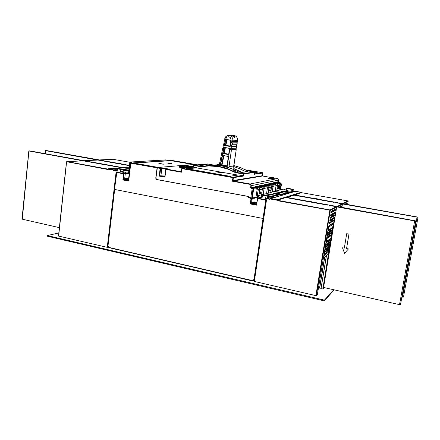 <?xml version="1.0" encoding="UTF-8"?>
<svg xmlns="http://www.w3.org/2000/svg" width="440" height="440" viewBox="0 0 440 440"><rect width="100%" height="100%" fill="white"/><g stroke="black" fill="none" stroke-linecap="round" stroke-linejoin="round"><path stroke-width="0.66" d="M252.72 280.978L254.556 279.757M252.978 279.659L252.687 280.984L108.559 247.324L253 280.737L252.978 279.659L254.276 279.862L263.478 218.471L263.016 218.444L263.753 218.416L266.233 200.112L265.766 200.073L265.881 199.716M116.82 172.194L114.538 189.42L263.016 218.444L114.675 189.453L107.965 246.202L108.581 246.565L107.8 246.092L108.68 246.334L108.543 247.324L108.68 246.334M253.121 279.95L253.831 280.126M111.265 248.215L116.501 249.425M244.745 279.142L250.866 280.561M233.926 169.56L233.684 166.634M220.039 165.644L219.208 165.198L219.06 165.528M228.641 167.563L228.993 166.551L233.717 166.056L233.679 166.678M219.082 165.489L219.225 165.165M223.801 143.121L224.026 144.122L223.448 144.798L223.091 146.514L223.322 147.505L222.745 148.176L219.203 165.187M223.097 146.498L223.234 147.571L222.745 148.176M224.505 139.733L224.73 140.734L224.153 141.416L223.944 144.188L223.448 144.798M224.604 139.97L224.422 141.257M223.9 143.352L223.718 144.639M223.19 146.735L223.014 148.011M236.726 144.864L236.676 146.394L231.698 146.251L231.094 145.524L231.891 144.936L236.797 144.864L236.528 146.173M233.717 166.056L236.22 149.738L235.978 148.957L236.649 146.394L231.578 146.416L230.912 145.508L231.314 144.947L232.04 144.93M230.17 135.322L229.048 135.295L231.314 136.175L232.843 138.77L232.733 141.317L231.825 141.499L231.424 142.06L231.644 142.703L232.474 143.055L232.221 144.755L236.902 144.694L237.006 141.982L237.474 141.328L237.584 139.332L236.984 137.412L235.615 136.004L233.563 135.416M237.226 141.493L237.149 143.028L232.474 143.055L231.6 142.082L232.733 141.317L237.402 141.339L232.551 141.493M231.841 146.267L231.715 148.187L236.401 148.055L235.978 148.786L236.148 149.754L231.457 149.924L228.993 166.551M227.128 167.107L228.8 167.206M231.715 148.187L230.478 148.726L230.83 149.743L231.457 149.864L230.731 149.446L230.637 148.786L231.715 148.187M230.379 135.328L232.21 135.861L234.729 137.478L234.839 136.719L234.036 135.834L231.248 135.482M224.637 145.211L224.895 145.624L229.856 146.361L230.736 140.476L230.472 140.118L225.94 139.343L224.637 145.211L225.841 145.448L225.456 145.195L226.727 139.381M222.965 153.236L223.218 153.654L228.652 154.512L229.532 148.665L229.268 148.269L224.285 147.362L222.965 153.236L224.169 153.45L223.779 153.236L225.027 147.416M220.539 164.84L220.798 165.259L226.556 166.485L226.936 166.232L228.333 156.767L228.069 156.409L222.558 155.424L220.539 164.84L221.997 164.956L221.606 164.742L223.548 155.474M186.896 165.589L179.448 166.227L185.636 167.305L193.028 166.628L186.978 165.578L193.028 166.628M193.386 167.2L193.066 166.634M193.413 166.991L185.768 167.706L185.636 167.305M185.74 167.921L178.965 166.518L179.448 166.227M247.995 196.367L156.739 179.559L156.041 179.02L155.782 178.123L157.069 167.86L157.251 167.503L158.334 167.442M193.87 164.456L194.75 164.384M128.513 173.531L128.799 174.02L125.263 173.734L125.142 173.41M258.869 195.476L259.655 188.672L258.731 187.82L255.53 187.38M254.381 187.638L257.334 188.133L258.264 188.991L257.471 195.844M272.536 183.684L275.242 184.129L276.1 184.91L275.358 191.174M272.311 191.972L273.064 185.603L272.19 184.811L269.176 184.404M267.916 184.69L270.831 185.196L271.618 186.093L270.804 192.363M268.648 190.284L270.006 189.778L270.298 187.193M268.235 193.034L269 186.532L268.114 185.724L265.04 185.306M263.714 185.603L266.541 186.076L267.438 186.89L266.668 193.441M116.545 172.486L114.543 189.42M257.686 198.204L256.591 205.161L257.318 198.49M257.131 197.28L254.755 198.231L252.28 198.38L252.01 197.956M255.772 197.593L253.968 197.753M256.74 197.219L252.142 197.923M256.591 205.161L250.239 203.962L251.801 203.363M251.537 203.401L252.28 198.38L251.081 198.352L251.499 198.55L250.756 203.632L256.388 204.694M276.381 182.842L279.037 183.282L279.879 184.047L279.142 190.19M277.189 188.172L278.377 187.715L278.658 185.235M280.264 189.899L280.995 183.788L280.159 183.029L277.255 182.639M233.882 168.718L241.835 172.425M263.335 194.31L264.11 187.655L263.203 186.819L260.062 186.389M258.66 186.709L261.553 187.187L262.471 188.029L261.685 194.744M259.292 192.599L260.854 192.032L261.151 189.327M276.788 190.801L277.53 184.58L276.678 183.81L273.724 183.409M130.823 162.778L128.678 181.027L122.898 179.938L124.597 179.504M128.436 180.532L128.678 181.027M168.514 163.334L171.781 163.559L168.223 162.916L167.195 162.987L168.514 163.334M160.193 163.939L163.581 164.164L159.935 163.51L158.862 163.587L160.193 163.939M187.181 168.79L196.488 167.882L237.897 175.071M193.54 167.2L182.05 168.278L181.874 168.647L182.056 168.273L233.096 177.221L242.963 175.742L243.282 176.11L233.376 177.65L232.925 177.606L233.085 177.227L233.393 177.562L232.969 180.598L233.272 180.983L232.403 181.247L232.975 180.56L262.317 175.703M207.433 163.977L213.73 165.049L207.427 163.977L194.079 165.132L193.738 165.451L194.079 165.132L201.322 166.386L201.207 166.744L208.599 165.913L218.603 166.59L228.437 169.312L235.477 172.656L235.691 172.298L243.337 173.619L243.584 174.02L243.139 173.976L243.287 173.613L254.535 172.002M242.049 172.398L233.91 168.581M181.693 168.603L181.412 172.189L180.934 171.71L181.28 171.534M255.206 187.138L259.132 187.924L259.765 188.645L259.837 189.635L262.438 189.024L262.367 188.051L261.596 187.264L257.857 186.566L255.206 187.138L254.909 186.714L254.777 187.545L254.661 187.121L253.391 187.407M278.658 182.066L276.947 182.43L276.683 182.05L276.557 182.793L276.485 182.413L275.468 182.633M273.416 183.194L277.035 183.904L277.618 184.564L277.684 185.465L279.857 184.954L279.725 183.931L278.949 183.299L275.632 182.715L273.416 183.194L273.147 182.809L273.02 183.563L272.943 183.178L271.607 183.464M268.461 184.558L268.367 184.162L266.976 184.47M264.308 185.465L264.209 185.059L262.757 185.378M266.569 193.468L267.449 187.534L266.86 186.302L262.928 185.465L259.743 186.153L259.452 185.74L259.32 186.549L259.215 186.137L257.686 186.478M257.857 186.566L257.565 186.148L254.909 186.714M259.815 192.588L259.397 192.572M255.783 197.428L257.18 196.928L255.981 197.362L257.098 189.827L256.614 189.002L256.746 188.194L257.708 188.788L257.972 189.893L257.098 189.827M257.362 195.872L258.274 189.662L258 188.727L257.224 188.155L253.528 187.484L253.27 187.066L251.081 187.578L251.218 188.359L253.017 188.969L253.682 188.815L253.088 187.963L257.07 188.122M197.466 164.83L194.821 164.379L157.377 167.524L155.909 178.151L156.596 179.46L248.127 196.438L250.756 197.956L252.307 188.128L253.017 188.969L251.68 198.044L250.756 197.956M251.68 198.044L255.981 197.362M164.83 176.259L162.058 175.94L164.819 176.33M166.881 168.988L160.21 168.262L160.649 168.46L159.715 175.791L164.863 176.017M165.743 169.395L164.929 177.144L159.203 176.099L160.177 168.416L157.196 167.888M164.774 176.71L159.715 175.791L159.203 176.099M262.587 176.017L262.317 175.681L262.702 173.08L254.524 174.169M273.719 178.145L269.759 177.76L273.647 178.118L273.675 178.47L272.921 178.409M272.569 178.59L272.894 178.569M272.564 178.64L272.608 178.316L272.305 178.673L272.311 178.343L268.62 177.931L272.311 178.343M271.596 178.788L271.887 178.761M271.59 178.827L271.634 178.503L271.59 178.827L270.182 178.904L270.485 178.492L268.142 178.019L271.634 178.492L270.166 178.552L270.116 178.882M267.938 178.376L267.993 178.052L267.944 178.382L270.132 178.767M273.686 178.382L274.28 178.266M272.844 178.222L272.003 178.145L272.844 178.222M273.62 177.771L274.357 177.975L273.609 178.052L270.826 177.535L273.62 177.771M276.947 182.43L280.379 183.056L281.083 183.772L280.352 189.871M275.632 182.715L275.363 182.331L273.147 182.809M275.264 191.202L276.117 185.521L275.77 184.547L271.739 183.541L271.502 183.161L268.587 183.782L268.829 184.173L272.426 184.839L273.158 185.581L272.404 191.945M269.165 187.457L271.535 186.901L271.321 185.697L270.589 185.169L267.069 184.531L266.865 184.156L264.501 184.932L268.488 185.823L269.099 186.511L269.071 187.451M269.016 190.306L268.648 190.295M262.928 185.465L262.647 185.059L259.452 185.74M259.743 186.153L263.307 186.797L264.214 187.627L263.434 194.288M280.104 182.98L281.105 183.359L281.391 184.443L280.858 183.145L278.757 182.441L279.466 182.204L279.923 182.776M279.114 182.611L280.429 182.936M212.498 165.237L219.318 164.621M233.712 166.551L239.239 168.509L244.558 171.116L247.583 171.633L241.709 172.447L238.607 171.913L231.627 168.608L223.108 166.149L214.935 165.242L207.642 165.6M220.154 166.095L218.823 165.814L220.154 166.095M235.978 171.457L233.206 170.082L235.978 171.457M124.581 179.657L128.376 180.378M128.541 179.02L125.279 178.393M126.269 178.178L127.617 178.393M128.557 178.877L127.347 178.299L126.038 178.618L126.726 178.189L126.346 178.173L125.087 178.481L124.641 179.157M128.596 178.59L127.677 178.266L128.585 178.679M251.774 203.538L256.421 204.446M255.282 202.163L256.619 202.835L255.987 202.978L252.577 202.186M252.934 202.103L254.76 202.235M255.178 202.114L256.228 202.807L254.881 202.169L254.37 202.681L253.666 202.549L254.155 202.037L253.726 202.015L252.379 202.268L251.851 203M323.736 286.605L336.666 207.125L336.364 206.701L332.552 206.024M324.165 287.573L322.85 288.976L333.471 222.772L329.01 225.506L328.609 226.518L317.367 294.646L316.333 295.719L254.304 281.44L266.541 199.837L257.268 198.127L257.554 196.658L258.489 196.339L257.334 195.877L265.232 193.815L273.785 195.365M331.87 222.09L332.068 220.979L333.883 219.896L333.757 220.907L332.448 220.754M329.764 220.974L329.973 219.857L331.859 218.763L331.727 219.797L330.358 219.632M329.357 223.608L331.073 222.558L332.448 219.456L334.12 218.444L332.827 218.202M329.34 223.614L329.533 222.492L331.304 221.375L332.651 218.317L334.312 217.349L334.12 218.444M332.706 216.92L332.915 215.815L334.719 214.803L334.609 215.782L333.212 215.65M330.632 215.721L330.836 214.588L332.706 213.571L332.607 214.533L331.127 214.429M330.22 218.35L331.925 217.365L333.311 214.275L334.956 213.345L333.586 213.092L332.129 216.222L330.391 217.234L330.204 218.356M333.57 213.103L335.148 212.251L334.956 213.345M343.288 203.753L348.128 201.289L347.589 204.529L348.128 201.289L347.848 200.899L301.493 192.671M312.499 202.389L312.208 201.911L309.678 201.322L307.076 201.064L306.79 201.443M293.722 195.118L318.725 199.601M334.01 202.323L319.253 199.689L319.061 199.293L316.982 198.776L314.045 198.446L313.781 198.787M306.438 201.289L311.933 202.29M285.879 197.56L306.466 201.295L285.868 197.555L277.25 200.244L277.101 200.646L330.27 210.205L329.824 210.347L315.876 295.713M348.128 201.284L347.886 200.904L301.493 192.687L286.429 197.659M318.472 287.909L321.09 288.327M339.455 207.009L341.803 205.788L341.572 207.185L340.269 206.586M257.334 195.877L257.378 197.401M286.655 193.831L282.728 193.144L282.398 192.665L279.603 192.055L277.03 191.813L276.76 192.198M276.804 192.066L274.466 191.648L274.593 191.373L281.259 189.635L286.198 189.976L284.114 189.607M286.149 190.295L289.086 191.092L293.013 191.301L293.315 189.365L288.607 188.386L286.451 188.353L286.143 190.316M291.055 192.538L286.66 191.334L281.193 190.944L281.611 191.4L284.328 192.077L290.444 192.726M276.342 192L282.101 193.034M274.461 195.487L274.137 194.97L271.244 194.326L268.538 194.079L268.246 194.502M283.327 194.788L278.801 193.523L273.042 193.127L273.466 193.622L276.254 194.326L282.661 195.003M267.416 198.275L267.746 196.064L265.991 195.948L265.606 198.528L266.167 198.215L268.274 198.435L268.609 196.224L269.396 196.004L264.671 194.915L261.602 194.843L262.46 195.305L262.075 197.879L257.433 197.027M261.261 197.065L262.075 197.879M274.879 197.247L272.69 196.399L268.031 195.602M269.231 197.098L274.153 197.489M266.244 198.22L270.012 198.919L269.869 199.315L270.44 198.611L276.942 199.804L277.25 200.244L329.956 209.93L336.353 206.701L329.125 205.398M265.639 195.795L268.384 195.921L266.03 195.239L262.488 194.986L265.612 195.789M273.884 191.56L265.87 193.93M265.26 193.82L267.795 194.282M291.643 191.34L291.94 189.398L286.44 188.381M288.948 188.986L292.441 189.288L288.398 188.452L287.238 188.524L288.948 188.986M269.374 196.141L274.56 197.368M273.081 193.446L278.3 193.793L282.997 194.904M281.248 191.246L286.193 191.598L290.719 192.649M332.937 205.827L328.916 205.194L332.64 206.024M341.891 207.449L342.282 203.841L334.972 202.417L338.982 202.983M331.441 224.01L331.837 224.571L332.261 224.306L332.288 224.802L333.118 224.56L330.875 238.337L326.117 241.593M327.767 231.49L328.818 227.073L329.72 226.407L328.691 226.21M329.747 231.187L328.24 232.359L328.053 233.47L329.411 232.562L330.831 229.356L332.184 228.443L332.36 227.381L330.924 228.377L329.747 231.187M330.435 230.907L330.253 232.007L331.766 230.984L331.942 229.922L330.435 230.907M328.961 235.978L327.448 237.198L327.261 238.31L328.675 237.298L330.039 234.135L331.408 233.156L331.584 232.1L330.193 233.068L328.961 235.978M329.648 235.67L329.472 236.77L330.99 235.691L331.166 234.636L329.648 235.67M329.241 234.647L329.423 233.541L327.861 234.614L327.679 235.703L329.241 234.647L328.119 234.427M330.027 229.856L330.226 228.745L328.68 229.735L328.482 230.863L330.027 229.856L328.851 229.631M331.837 224.571L331.87 225.066L330.154 226.138L329.72 225.071M329.285 225.341L329.72 226.407M329.895 239.041L329.538 239.299M328.9 239.762L329.291 240.763L327.894 240.482M329.483 239.668L330.517 239.877L329.72 240.449L329.329 239.454M330.517 239.877L328.916 250.173L327.36 252.065M323.983 254.623L325.259 253.633L324.451 254.089L324.395 253.792L325.831 244.921L326.211 243.073L327.107 242.352L326.029 242.138M327.404 245.201L325.787 246.868L325.754 247.599L327.113 246.538L328.284 243.793L329.874 242.539L330.039 241.505L328.455 242.704L327.404 245.201M327.525 244.316L327.734 243.205L326.293 244.255L326.106 245.372L327.525 244.316L326.491 244.107M328.136 244.827L327.954 245.922L329.489 244.75L329.681 243.678L328.136 244.827M326.623 249.964L324.984 251.746L324.962 252.412L326.332 251.301L327.531 248.496L329.104 247.231L329.257 246.191L327.723 247.379L326.623 249.964M326.744 249.084L326.931 247.973L325.49 249.095L325.314 250.184L326.744 249.084L325.754 248.881M327.355 249.563L327.179 250.657L328.719 249.436L328.911 248.364L327.355 249.563M329.291 240.763L327.547 242.033L327.151 241.016M326.711 241.335L327.107 242.352M325.155 253.831L327.377 252.049L326.013 252.846M328.097 251.174L328.625 251.999L328.273 254.15L323.45 257.901M335.742 210.276L335.984 208.813L331.062 211.371L330.814 212.883L335.742 210.276L335.555 209.88L334.384 209.644M313.808 198.698L294.223 195.206L294.338 194.915L314.067 198.446M345.092 204.078L347.122 203.022L346.896 204.364L345.648 203.792M264.968 195.701L264.413 195.613M66.523 161.893L58.487 236.032L107.222 247.357L107.828 247.148M116.193 169.598L113.547 169.812L113.559 170.198L113.547 169.812L108.169 168.823L129.195 167.216L108.108 168.817L107.718 169.461L108.004 168.839L107.954 169.169L113.333 170.165L113.597 170.561L113.806 170.203L116.969 170.786L117.161 171.215L113.597 170.561M116.122 163.306L120.302 164.021M107.222 165.149L107.102 164.703L104.913 164.257L102.988 164.082L102.658 164.5M101.783 164.214L106.095 164.945M129.388 165.638L121.352 164.208L121.336 163.851L120.049 163.521L117.238 163.202L116.936 163.581M116.116 163.273L104.159 161.128L116.116 163.273M117.002 163.416L105.193 161.315L105.375 161.068L104.198 161.139M107.222 247.357L116.116 172.068L123.976 173.514L128.43 173.536M128.596 172.183L125.593 172.024L124.306 172.134L124.102 172.491L120.142 171.765L123.217 171.485L123.508 169.406M123.382 170.44L128.717 171.171M128.838 170.159L123.486 169.576M128.541 169.021L123.503 169.416M118.327 168.476L123.508 169.384L120.422 169.378L116.331 168.443L118.327 168.476M121.44 168.905L117.359 168.537L121.017 169.345L122.672 169.312L121.44 168.905M123.448 169.906L128.799 170.489M112.822 159.274L99.061 160.001M104.22 160.99L101.293 160.688L104.412 160.958L101.882 160.496M98.065 160.023L84.183 160.71L89.645 161.766L85.932 161.277M102.74 164.307L90.558 162.124L90.75 161.854L89.436 161.926L101.772 164.159M45.26 153.681L45.392 150.502L46.36 150.557L103.054 160.611L46.057 150.513L45.276 150.552L44.946 153.626M102.124 160.831L101.519 160.694M103.752 160.76L104.115 160.99M103.571 160.721L102.207 160.842M101.041 160.573L101.58 160.688M88.292 161.387L87.038 161.255L88.286 161.381M87.324 161.612L86.702 161.469M88.946 161.502L87.412 161.629M86.246 161.326L86.768 161.464M59.389 227.645L22 219.104M337.277 203.005L338.459 203.132M336.298 202.829L335.577 202.422L337.805 202.675M336.347 202.807L337.172 202.95M418 217.377L403.491 297.132L401.902 297.006M331.276 205.882L332.514 206.014M330.985 205.354L415.553 220.902L414.661 221.012L399.498 304.623L323.702 287.469L323.945 285.334L323.598 287.414M330.248 205.7L331.161 205.827M330.303 205.673L329.428 205.282L331.012 205.365L329.225 205.425M331.832 205.513L332.767 205.794M336.595 206.844L415.685 221.078L400.521 304.601L399.498 304.623M336.661 207.114L336.358 206.701M252.896 280.935L254.161 280.11M108.004 246.406L107.844 246.131M253.875 280.137L265.766 200.073L257.477 198.545L257.521 198.187L256.382 204.727M254.216 280.016L254.524 279.966M232.49 135.388L234.757 135.597L236.434 136.626L237.457 138.336L237.622 140.344L231.127 140.113L227.161 166.941L220.083 165.44L225.594 139.024L224.708 138.749M225.594 139.024L227.056 137.005L228.861 136.719L230.45 137.665L231.127 140.113M227.084 139.453L225.819 139.546M225.412 147.494L224.147 147.576M223.966 155.562L222.47 155.595M194.716 164.357L170.588 160.276M169.823 160.32L166.122 159.929M169.884 160.314L165.55 159.885M131.972 162.712L130.207 162.036L129.866 162.322M130.136 162.036L166.106 159.923M130.372 162.107L129.784 162.349L128.43 173.558M131.489 162.739L130.196 162.459L128.799 174.02M157.069 167.86L130.708 163.18L130.642 162.828L131.747 162.729M123.987 173.514L123.409 179.636L128.354 180.565L130.548 163.07M247.308 196.29L248.99 197.742L251.031 198.55L250.239 203.962M266.503 200.073L266.101 199.76M257.323 197.764L256.652 197.604M248.05 196.427L249.975 197.764L251.592 198.055M124.57 179.509L125.263 173.734L123.706 173.816L123.772 173.481M116.551 172.447L116.732 172.178L116.551 172.447M122.898 179.938L123.635 173.8L116.507 172.464L114.505 189.393M221.969 172.722L217.338 172.079M219.389 171.859L216.579 171.732L218.587 172.337L222.305 172.728L222.756 172.568L221.936 172.298M181.115 171.683L166.111 169.07L165.869 169.428L165.979 169.076L167.58 168.894L167.145 168.636L161.585 167.948L161.86 168.35L160.93 175.654M164.764 176.764L165.726 169.306L167.151 168.977M193.457 167.195L193.952 165.138L207.284 163.988M254.573 173.932L262.444 172.728L262.697 173.096L262.454 172.728M279.934 182.826L279.719 182.314L278.377 181.671M278.619 180.07L278.388 179.113L277.563 178.585L278.591 179.504L278.388 181.681L278.619 180.087L251.356 185.702L250.888 185.658L250.696 184.828L249.992 184.371L250.162 183.981L251.312 185.037L251.086 187.534L250.613 187.578L251.218 188.359M256.614 189.002L253.682 188.815L252.351 197.868M254.496 174.372L254.551 172.002L247.247 170.759L240.697 167.662L233.86 165.561L239.745 167.299L245.432 169.774L247.264 170.759L244.558 171.116M278.856 182.336L279.307 182.661M219.346 164.489L217.283 164.703M211.096 165.291L201.328 166.381L209.429 165.534L217.217 165.99L226.204 168.086L235.691 172.298L238.607 171.913M128.436 179.878L124.636 179.179L124.575 179.68M256.504 203.907L251.851 203.027L251.768 203.566M301.493 192.687L301.23 192.302L295.312 191.301M301.499 192.676L301.224 192.308L276.942 199.804L277.101 200.646M270.012 198.93L295.477 191.285L270.215 198.644L270.248 199.007L277.25 200.244M336.782 206.525L333.08 205.854M341.897 207.449L342.441 204.144L342.183 203.786L337.018 206.569M342.529 203.621L338.85 202.961M347.842 200.899L342.755 203.66M107.618 169.461L66.6 161.678L58.636 236.093M101.75 160.485L99.138 159.962L112.921 159.274L129.805 162.261L112.937 159.274M84.233 160.743L98.043 160.017L100.727 160.501L97.922 160.023M107.784 169.097L66.847 161.579L83.116 160.765L86.097 161.37L83.006 160.771M83.154 160.771L66.484 161.805L58.487 236.022M97.636 160.028L45.26 150.601M22.297 219.252L28.936 150.849L29.97 150.909M82.72 160.776L28.798 150.953L22 219.109M342.37 203.918L417.978 217.261L417.164 216.992L417.874 217.206L417.027 217.289L402.518 297.143M415.69 221.073L332.75 205.794M252.863 280.962L108.785 247.638L108.587 246.499M253.149 279.983L254.106 280.11M254.15 280.088L254.524 279.994M229.048 135.295L227.37 135.559L225.643 136.807L224.818 138.331L224.686 140.635L224.153 141.416M233.695 166.947L236.22 149.732M171.121 160.309L169.879 160.314M256.746 197.214L255.316 197.703M222.541 172.716L216.788 171.919M193.611 167.184L181.896 168.295L181.022 171.705M279.461 182.204L278.388 181.681L276.683 182.05M254.524 174.257L254.628 172.029L247.253 170.759M262.713 173.09L262.493 175.984L271.095 177.474L262.581 176.011L233.272 180.983L250.162 183.981L277.563 178.585L274.346 178.035L277.574 178.585M342.144 203.781L335.203 202.543M89.546 161.777L86.07 161.348M88.918 161.496L89.436 161.777M29.959 150.909L87.038 161.255L28.798 150.953M337.81 202.653L335.308 202.571M178.965 166.518L178.877 167.189M187.501 165.759L186.131 165.88L191.873 166.518L187.501 165.759L187.451 166.106M185.262 167.118L190.014 166.689L185.614 165.924L180.796 166.342L185.262 167.118M193.875 164.428L170.885 160.479L132.918 162.905L158.34 167.409M257.153 197.098L256.779 197.203M259.32 192.412L260.854 192.032M261.234 189.453L259.704 189.811M278.735 185.35L277.574 185.625M277.216 188.001L278.377 187.715M133.76 163.053L170.857 160.661L193.254 164.511M268.675 190.108L270.006 189.778M270.38 187.308L269.049 187.622M185.614 165.924L185.57 166.249L188.749 166.804M182.045 166.556L185.57 166.249M235.477 172.656L243.139 173.976L242.886 175.72L238.568 174.972L229.834 176.259L186.417 168.657L196.488 167.882M201.207 166.744L193.903 165.484L193.677 167.184L196.515 167.679M246.956 170.588L256.894 172.277M178.882 167.167L183.997 168.086M254.771 172.59L257.51 172.189L246.433 170.302M268.587 183.782L268.471 184.558M264.44 184.674L264.325 185.46M259.276 192.72L260.436 192.434L261.855 192.946L261.586 194.766M259.254 192.88L260.788 192.495M259.149 193.562L258.973 195.448M261.855 192.946L259.248 193.6M271.909 178.629L272.261 178.668M277.052 189.057L279.312 188.54L279.059 190.212M279.312 188.54L278.328 188.133L277.151 188.424M277.173 188.281L278.328 188.133M277.134 189.09L276.881 190.779M268.51 191.208L270.974 190.647L270.71 192.39M270.974 190.647L269.951 190.218L268.609 190.553M268.631 190.399L269.951 190.218M268.598 191.246L268.334 193.006M210.661 165.33L206.514 164.626L199.7 165.231L203.94 165.957M206.894 165.644L206.514 164.626M329.016 253.545L336.661 207.13L330.281 210.381L316.333 295.719M331.887 222.085L333.702 220.99M329.775 220.985L331.666 219.879M332.717 216.926L334.538 215.897M330.649 215.721L332.519 214.687M341.572 207.185L341.281 207.339M318.67 199.59L333.982 202.334L334.488 202.103L319.22 199.37M311.872 202.279L327.844 205.172L328.394 204.919L312.472 202.031M322.85 288.976L321.052 288.563L326.458 255.64M265.991 195.948L262.46 195.305M269.396 196.004L269.065 198.209L268.274 198.435M267.746 196.064L268.609 196.224M291.94 189.398L293.315 189.365M292.408 191.477L292.71 189.536M330.407 224.648L329.78 225.154M327.685 251.806L328.625 251.999L324.071 255.679L323.708 257.901M328.031 231.495L326.381 241.571M331.87 225.066L330.385 224.78M332.261 224.306L331.865 223.751M107.828 247.176L107.921 246.384M117.442 168.834L117.161 171.215M120.142 171.765L120.422 169.378M123.976 173.514L124.102 172.491M116.144 170.016L113.806 170.203M116.331 168.443L116.089 170.484L116.798 170.61M128.271 172.211L128.106 173.569M118.454 168.955L118.492 168.603M333.718 289.735L324.462 300.157L47.294 235.549L58.817 232.964M334.136 289.828L324.341 300.905L47.223 236.192L47.294 235.549M324.462 300.157L324.341 300.905M323.702 285.28L324.066 285.362L323.719 287.469M344.311 248.083L342.463 247.753L344.305 248.122L346.726 233.684L348.986 234.091L346.561 248.54L348.409 248.914L344.575 253.336L348.409 248.914M346.726 233.684L348.986 234.091M342.463 247.753L344.575 253.336M348.953 234.119L346.561 248.54M346.522 248.573L348.37 248.947M232.556 168.977L233.865 168.823M232.353 142.83L237.034 142.808M236.225 148.231L231.534 148.363M231.336 149.699L236.027 149.534M229.812 146.432L224.895 145.624M230.72 140.344L227.068 139.629L225.891 145.272L229.911 146.075M228.63 154.555L223.218 153.654M228.712 154.193L224.219 153.269L225.396 147.631L229.499 148.462M226.936 166.232L220.798 165.259M226.99 165.858L222.035 164.808L223.96 155.606L228.212 156.481M194.706 164.357L171.111 160.303M170.704 160.264L169.934 160.314M165.666 159.88L130.207 162.036M131.038 162.85L157.267 167.503M131.874 162.723L130.895 162.784M257.175 188.095L258.577 187.781M256.141 187.347L254.722 187.655M259.754 189.481L258.363 189.805M270.54 185.114L272.047 184.778M269.748 184.371L268.23 184.707M273.158 186.357L271.656 186.709M266.393 186.038L267.966 185.686M265.623 185.273L264.038 185.62M269.093 187.303L267.531 187.671M278.894 183.249L280.016 182.996M277.805 182.611L276.672 182.859M281.083 184.514L279.966 184.773M261.399 187.154L263.048 186.786M260.662 186.362L258.995 186.725M264.209 188.441L262.565 188.826M274.285 183.381L272.833 183.7M275.099 184.096L276.535 183.772M277.624 185.317L276.194 185.653M254.788 172.381L243.584 174.02L243.282 176.11M157.394 167.524L161.585 167.948M197.461 164.83L194.821 164.379M249.992 184.371L232.403 181.247L232.925 177.606L181.874 168.647L181.412 172.189L165.919 169.433L164.929 177.144M193.485 167.195L193.715 165.44M262.438 172.728L245.603 169.868L262.444 172.728M258.682 187.759L261.294 187.176M262.466 188.848L259.864 189.453M250.624 187.495L250.888 185.658M253.567 187.495L251.389 187.963L253.083 187.963M258.258 189.827L256.927 196.988M273.57 178.173L273.521 178.497M273.35 178.481L273.399 178.156M272.778 178.282L272.728 178.607M272.63 178.602L272.673 178.277M272.448 178.349L272.399 178.673M271.937 178.442L271.882 178.772L271.931 178.442M271.783 178.475L271.733 178.799M270.804 178.662L270.754 178.987M270.584 178.97L270.633 178.646M270.264 178.58L270.215 178.91M268.087 178.079L268.037 178.404M274.274 178.31L274.324 177.991M273.994 178.052L273.944 178.376M276.623 183.755L278.806 183.266M279.879 184.795L277.712 185.301M271.777 183.552L268.862 184.179M272.14 184.756L275.006 184.113M276.1 185.674L273.251 186.34M267.141 184.553L264.721 185.075M268.059 185.663L270.446 185.136M271.562 186.731L269.192 187.281M263.153 186.764L266.294 186.06M258.682 186.692L257.747 186.522M267.432 187.693L264.308 188.419M281.413 184.431L280.572 189.816L281.171 184.492M127.006 178.448L127.045 178.151M127.072 178.151L127.039 178.426M126.66 178.717L126.726 178.189L126.665 178.712M254.26 202.653L254.359 201.971M254.386 201.971L254.287 202.659M254.067 202.615L254.155 202.037L254.073 202.615M342.43 204.193L337.568 206.668M307.104 201.064L286.561 197.34L285.857 197.56M286.435 197.632L306.829 201.333M312.505 202.362L327.894 205.15M324.588 257.175L319.539 287.986M340.466 207.191L341.275 206.767M265.606 198.528L269.869 199.315M294.701 191.483L293.034 191.186L294.707 191.483M282.733 192.83L287.293 193.649M274.593 191.373L277.052 191.813M282.073 193.028L286.622 193.842L282.051 193.023M274.472 195.146L279.219 196.009M266.007 193.617L268.56 194.079M274.466 195.459L278.553 196.202M257.593 196.631L261.762 197.395M265.876 193.903L268.301 194.343M330.193 225.918L329.752 226.188M332.327 224.587L331.903 224.851M329.687 225.907L330.121 225.638M328.537 226.837L328.916 226.914M333.058 224.323L332.145 224.147M333.471 224.065L332.002 223.784M329.752 240.24L329.324 240.548M329.257 240.273L329.687 239.96M330.495 239.882L329.489 239.679M327.586 241.819L327.14 242.138M327.465 251.867L327.899 251.521M325.259 253.633L325.705 253.275M327.074 241.857L327.52 241.532M325.908 242.875L326.288 242.952M324.418 254.067L324.088 254.001M329.83 242.6L328.812 242.391M328.036 243.623L328.372 243.689M328.191 243.997L327.91 243.941M326.728 245.883L327.377 246.015M327.019 246.637L326.002 246.428M329.478 244.761L328.482 244.563M329.06 247.286L328.086 247.088M327.267 248.358L327.591 248.424M327.409 248.738L327.135 248.683M325.974 250.641L326.596 250.773M326.238 251.405L325.259 251.202M328.708 249.447L327.75 249.249M329.368 232.601L328.229 232.375M328.983 231.864L329.72 232.012M330.715 229.587L330.423 229.532M330.55 229.229L330.891 229.295M332.156 228.47L331.018 228.25M331.738 231.011L330.605 230.791M328.581 237.391L327.481 237.171M328.229 236.654L328.933 236.792M329.934 234.35L329.648 234.295M329.769 233.992L330.11 234.058M331.381 233.189L330.275 232.969M330.963 235.725L329.885 235.51M330.924 212.207L335.434 209.836M333.014 214.154L333.366 214.22M333.195 214.495L332.893 214.44M331.342 216.7L332.206 216.86M331.859 217.421L330.506 217.168M332.173 219.313L332.519 219.379M332.343 219.659L332.052 219.604M330.539 221.887L331.353 222.046M331.007 222.613L329.731 222.371M321.035 288.31L326.392 255.695M324.781 257.021L319.704 288.007M346.06 204.254L346.61 203.962M107.294 164.852L122.958 167.69M90.75 161.854L103.043 164.082M101.772 164.164L89.436 161.926M121.407 163.939L129.415 165.369M105.375 161.068L117.288 163.202M122.771 169.07L129.03 168.57M128.981 168.971L128.502 169.01M120.753 171.485L124.306 172.134M125.307 173.393L125.466 172.035M121.842 167.772L107.228 165.121M45.65 150.573L101.156 160.523M29.194 150.926L86.35 161.288M338.685 202.928L417.164 216.992L338.673 202.928M338.421 203.049L417.06 217.146M332.475 205.931L414.7 220.841M237.617 140.344L237.474 141.328M237.221 143.006L236.973 144.694M236.72 146.371L236.467 148.055M179.361 166.227L186.945 165.572M269.335 184.365L267.889 184.685M265.199 185.268L263.687 185.597M277.404 182.606L276.348 182.837M260.227 186.357L258.632 186.703M273.878 183.376L272.503 183.678M254.353 187.632L255.695 187.341M273.675 178.464L273.724 178.145M274.312 178.288L274.357 177.975M217.663 164.681L219.34 164.522M301.23 192.302L295.488 191.29M327.844 205.172L311.9 202.279M261.256 197.104L261.58 194.898M332.139 224.136L333.075 224.318M324.082 254.012L324.44 254.089M313.473 198.655L293.711 195.113M333.988 202.334L318.698 199.59M117.035 168.614L116.793 170.654M331.865 205.502L331.029 205.348"/></g></svg>
